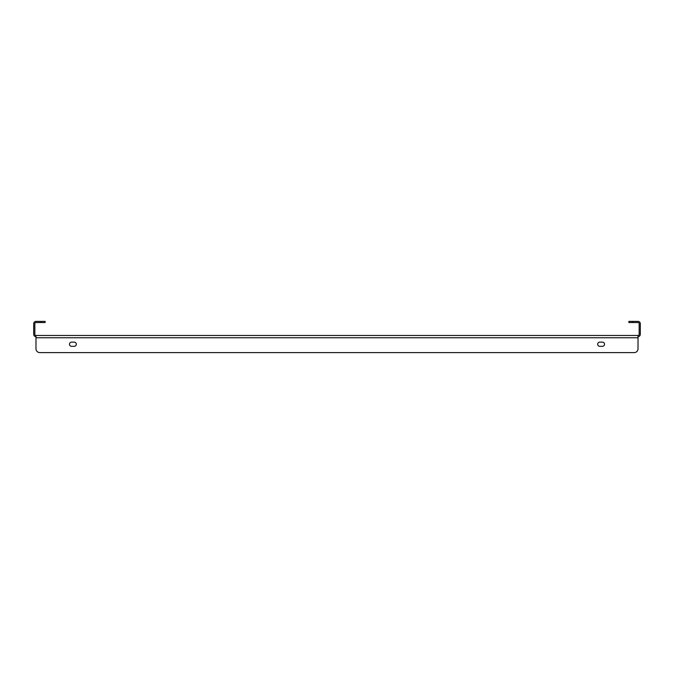 <?xml version="1.0" encoding="UTF-8"?>
<svg xmlns="http://www.w3.org/2000/svg" width="674" height="674" viewBox="0 0 674 674"><rect width="100%" height="100%" fill="white"/><g stroke="black" fill="none" stroke-linecap="round" stroke-linejoin="round"><path stroke-width="1.01" d="M35.983 335.475L638.017 335.475L638.017 337.758L35.983 337.758L35.983 348.795L35.983 335.475A1.146 1.146 0 0 1 34.846 334.338L34.846 323.68A1.146 1.146 0 0 1 35.983 322.543L41.308 322.543L41.308 321.397L35.983 321.397A2.283 2.283 0 0 0 33.7 323.68L33.7 334.338A2.283 2.283 0 0 0 35.983 336.621M638.017 335.475A1.146 1.146 0 0 0 639.154 334.338L639.154 323.68A1.146 1.146 0 0 0 638.017 322.543L628.884 322.543L628.884 321.397L638.017 321.397A2.283 2.283 0 0 1 640.3 323.68L640.3 334.338A2.283 2.283 0 0 1 638.017 336.621M41.308 321.397L45.116 321.397L45.116 322.543L41.308 322.543M599.767 346.326A2.089 2.089 0 0 1 597.678 344.229A2.089 2.089 0 0 1 599.767 342.139A2.089 2.089 0 0 0 597.678 344.229A2.089 2.089 0 0 0 599.767 346.326L602.438 346.326A2.089 2.089 0 0 0 604.527 344.229A2.089 2.089 0 0 0 602.438 342.139A2.089 2.089 0 0 1 604.527 344.229A2.089 2.089 0 0 1 602.438 346.326M74.233 342.139A2.089 2.089 0 0 1 76.322 344.229A2.089 2.089 0 0 1 74.233 346.326A2.089 2.089 0 0 0 76.322 344.229A2.089 2.089 0 0 0 74.233 342.139L71.562 342.139A2.089 2.089 0 0 0 69.473 344.229A2.089 2.089 0 0 0 71.562 346.326A2.089 2.089 0 0 1 69.473 344.229A2.089 2.089 0 0 1 71.562 342.139M39.791 352.603L634.209 352.603L39.791 352.603A3.808 3.808 0 0 1 35.983 348.795M638.017 337.758L638.017 348.795A3.808 3.808 0 0 1 634.209 352.603M602.438 342.139L599.767 342.139M71.562 346.326L74.233 346.326M632.692 321.397L632.692 322.543"/></g></svg>

